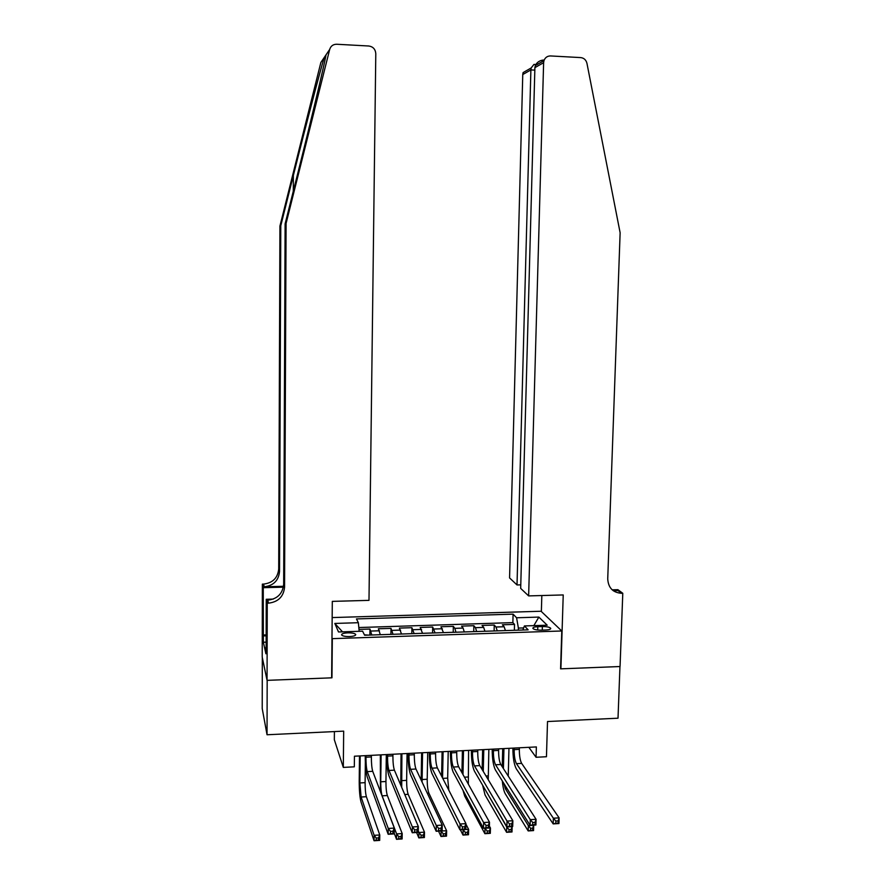 <?xml version="1.0" encoding="UTF-8"?>
<svg xmlns="http://www.w3.org/2000/svg" width="885" height="885" viewBox="0 0 885 885"><rect width="100%" height="100%" fill="white"/><g stroke="black" fill="none" stroke-linecap="round" stroke-linejoin="round"><path stroke-width="1.33" d="M349.52 636.569C353.801 636.304 355.87 635.596 355.715 634.445C354.719 633.339 352.086 632.808 347.816 632.841C343.524 633.096 341.455 633.804 341.599 634.965C342.595 636.061 345.227 636.603 349.52 636.569M334.408 731.585L334.331 739.727L343.314 767.406L354.321 766.83L354.442 756.21L536.365 746.929L536.067 757.272L546.454 756.73L547.516 721.529L618.018 718.2L619.954 666.527L560.581 668.85L561.776 630.983L332.317 638.649L331.986 637.842M262.314 657.577L262.214 708.52L267.038 734.76L267.17 680.355L331.963 677.81L332.317 638.649M561.776 630.983L541.067 611.247L332.163 617.575M505.435 630.585L504.14 626.746L502.381 624.788L514.528 624.401L514.362 630.286M497.248 630.85L495.976 627.011L494.25 625.042L494.107 630.95M494.25 625.042L482.037 625.441L483.686 627.41L484.914 631.259M464.249 631.945L463.109 628.073L461.561 626.104L473.862 625.706L473.729 631.625M443.462 632.631L440.962 626.757L453.341 626.359L453.209 632.31M422.543 633.317L420.231 627.432L432.688 627.022L432.577 632.985M401.491 634.014L399.378 628.096L411.912 627.697L411.813 633.671M380.307 634.711L378.393 628.77L391.004 628.372L390.916 634.368M542.361 626.547L537.803 626.702C534.385 626.879 532.737 627.443 532.858 628.383C533.92 629.556 536.719 630.153 541.233 630.153L545.835 629.998C549.231 629.81 550.868 629.257 550.736 628.328C549.662 627.144 546.875 626.547 542.361 626.547L542.262 630.12M523.654 627.93L518.389 628.096L516.586 617.774L513.09 614.146L356.467 618.936L358.359 622.708L334.829 623.438L338.512 631.967L362.596 631.193L364.62 635.231L528.146 629.832L524.418 625.938L522.869 630.009M516.586 617.774L538.865 617.088L547.195 625.197L524.418 625.938M514.528 624.401L512.869 622.62L358.812 627.531M371.8 634.999L369.963 629.047L358.989 629.401M391.004 628.372L393.04 634.291M411.912 627.697L414.147 633.594M432.688 627.022L435.11 632.908M453.341 626.359L454.846 628.339L455.952 632.211M473.862 625.706L475.466 627.675L476.661 631.536M518.322 630.153L518.389 628.096M343.314 767.406L343.679 731.143L267.038 734.76M528.843 747.316L536.067 757.272M512.869 622.62L513.09 614.146M369.963 629.047L369.886 635.065M358.359 622.708L359.166 631.304M533.832 625.64L538.865 617.088M334.829 623.438L342.528 631.846M331.963 677.81L331.643 676.925M514.207 748.057L514.174 749.628C514.152 756.056 514.915 760.735 516.453 763.655L553.368 818.216L559.11 817.862L558.933 823.548L553.18 823.902L516.309 768.811C514.041 764.507 512.902 757.604 512.891 748.124M519.384 747.803L519.34 749.363C519.318 755.79 520.092 760.458 521.652 763.379L559.11 817.862L558.169 820.904L555.869 821.048L555.791 823.327L558.092 823.183L558.169 820.904M555.791 823.327L553.18 823.902L553.368 818.216L555.869 821.048M558.092 823.183L558.933 823.548M513.776 630.308L506.154 630.551M502.237 766.753L502.713 748.644M508.963 748.334L508.244 776.09M503.941 748.588L503.421 768.589M503.797 783.325L505.39 788.778L528.334 825.628L533.71 825.296L533.555 830.584L528.179 830.926L505.258 793.745C503.875 791.267 502.89 787.008 502.326 780.968M533.611 825.141L532.781 828.139L530.624 828.283L530.569 830.407L532.715 830.263L532.781 828.139M530.569 830.407L528.179 830.926L528.334 825.628L530.624 828.283M532.715 830.263L533.555 830.584M528.633 595.904L543.622 62.68L534.894 67.647L520.679 588.403L528.633 595.904L563.225 594.941L560.902 668.839L620.053 666.527L622.786 593.282L617.896 589.675L612.177 589.83M543.357 60.047C539.584 60.479 536.896 62.315 535.314 65.579L543.976 60.611C545.171 57.525 547.339 55.965 550.503 55.943L580.704 57.591C583.978 58.001 586.058 59.903 586.943 63.311L620.131 232.755L607.73 578.901C608.294 587.872 612.929 592.673 621.657 593.315L622.786 593.282M541.366 611.524L541.83 595.539M517.017 584.952L530.889 69.915L522.758 74.539L509.572 577.927L517.017 584.952L520.767 584.852M613.25 590.715L617.951 590.583L621.657 593.315M522.758 74.539L523.09 72.592L531.155 67.968L530.889 69.915L534.828 70.125M543.976 60.611L543.622 62.68M535.624 64.505L533.954 64.417L531.155 67.968M535.314 65.579L534.894 67.647M286.076 223.44L285.114 223.85L298.267 171.369C310.967 120.825 324.131 65.579 326.056 54.804L324.22 57.514C319.828 72.028 305.358 127.385 293.366 175.44L280.788 225.708L279.527 571.588C278.587 580.593 273.487 585.649 264.239 586.777L263.542 584.1L262.358 584.133L262.214 657.068L267.06 680.355L331.632 677.833L332.306 601.38L368.99 600.362L375.793 53.675C375.417 49.239 373.094 46.684 368.846 46.009L336.632 44.25C333.092 44.294 330.769 46.031 329.674 49.46L286.076 223.44L284.572 587.175C283.576 596.623 278.222 601.955 268.509 603.161L267.248 603.194L267.06 680.355M280.788 225.708L279.925 226.084L278.709 569.044C277.768 577.96 272.713 582.983 263.542 584.1M268.509 603.161L267.735 600.196C277.359 599.001 282.669 593.724 283.665 584.354L285.114 223.85M324.22 57.514L320.868 62.47L279.925 226.084M267.248 603.194L266.241 599.278L266.131 647.267M266.142 642.134L263.365 642.233L265.898 653.772L265.909 647.267M263.365 642.233L263.265 587.695L262.358 584.133M266.241 599.278L273.244 599.09M283.532 586.29L264.239 586.777M283.388 587.175L263.265 587.695M263.177 634.999L266.153 634.899M266.153 635.817L263.376 635.917M493.432 749.119L493.399 750.69C493.376 757.14 494.095 761.83 495.545 764.773L530.281 819.643L536.067 819.289L535.901 824.997L530.115 825.362L495.412 769.939C493.288 765.614 492.215 758.688 492.193 749.186M498.642 748.854L498.598 750.425C498.587 756.874 499.317 761.554 500.788 764.496L536.067 819.289L535.071 822.342L532.748 822.486L532.681 824.776L535.005 824.632L535.071 822.342M532.681 824.776L530.115 825.362L530.281 819.643L532.748 822.486M535.005 824.632L535.901 824.997M472.524 750.181L472.49 751.763C472.479 758.235 473.154 762.947 474.504 765.901L507.028 821.092L512.857 820.727L512.703 826.446L506.873 826.822L474.393 771.078C472.391 766.731 471.384 759.784 471.373 750.248M477.767 749.916L477.734 751.498C477.723 757.958 478.398 762.66 479.781 765.614L512.857 820.727L511.807 823.791L509.472 823.946L509.406 826.236L511.74 826.092L511.807 823.791M509.406 826.236L506.873 826.822L507.028 821.092L509.472 823.946M511.74 826.092L512.703 826.446M451.483 751.254L451.45 752.836C451.45 759.33 452.069 764.054 453.341 767.029L483.619 822.541L489.482 822.176L489.339 827.917L483.476 828.294L453.231 772.229C451.372 767.848 450.432 760.879 450.41 751.31M456.76 750.989L456.726 752.571C456.715 759.053 457.357 763.777 458.64 766.742L489.482 822.176L488.376 825.262L486.02 825.406L485.965 827.707L488.31 827.563L488.376 825.262M485.965 827.707L483.476 828.294L483.619 822.541L486.02 825.406M488.31 827.563L489.339 827.917M430.309 752.339L430.287 753.92C430.276 760.436 430.862 765.182 432.024 768.169L460.034 824.001L465.941 823.636L465.82 829.4L459.912 829.776L431.924 773.379C430.21 768.988 429.336 761.985 429.313 752.394M435.619 752.073L435.586 753.655C435.586 760.16 436.172 764.894 437.367 767.881L465.941 823.636L464.769 826.734L462.401 826.878L462.357 829.19L464.725 829.046L464.769 826.734M462.357 829.19L459.912 829.776L460.034 824.001L462.401 826.878M464.725 829.046L465.82 829.4M493.41 630.983L485.732 631.226M482.148 769.563L482.624 749.672M488.841 749.352L488.255 779.729M483.785 749.617L483.265 771.421M484.56 788.535L506.74 826.988L512.149 826.645L512.006 831.966L506.596 832.309L485.035 794.918L482.59 785.139M512.061 826.49L511.176 829.51L509.008 829.643L508.941 831.778L511.11 831.646L511.176 829.51M508.941 831.778L506.596 832.309L506.74 826.988L509.008 829.643M511.11 831.646L512.006 831.966M472.911 631.658L465.189 631.912M461.937 772.66L462.412 750.701M468.585 750.392L468.331 784.143M463.508 750.646L462.977 774.541M484.925 828.194L490.456 828.017L490.323 833.338L484.88 833.692L464.691 796.102L462.999 790.338M489.383 826.081L490.456 828.017L489.427 830.893L487.237 831.026L487.192 833.161L489.372 833.028L489.427 830.893M487.192 833.161L484.88 833.692L485.002 828.36L487.237 831.026M489.372 833.028L490.323 833.338M452.279 632.332L444.513 632.598M441.604 776.134L442.091 751.741M448.208 751.431L447.666 778.114L448.839 790.272M443.097 751.686L442.566 778.026M463.043 829.577L468.608 829.389L468.486 834.732L463.01 835.086L460.355 829.743M465.93 824.156L468.608 829.389L467.523 832.276L465.333 832.409L465.278 834.555L467.479 834.422L467.523 832.276M465.278 834.555L463.01 835.086L463.132 829.732L465.333 832.409M467.479 834.422L468.486 834.732M431.526 633.018L423.716 633.284M421.183 780.161L421.625 752.781M427.709 752.471L427.212 779.242C427.212 785.526 427.765 790.161 428.882 793.148L446.626 830.772L446.516 836.137L440.995 836.491L438.54 831.115M422.565 752.737L422.09 782.119M441.029 830.96L446.626 830.772L445.487 833.67L443.274 833.814L443.23 835.96L445.443 835.816L445.487 833.67M443.23 835.96L440.995 836.491L441.106 831.115L443.274 833.814M445.443 835.816L446.516 836.137M409.003 753.423L408.981 755.016C408.981 761.542 409.512 766.31 410.585 769.308L436.283 825.473L442.234 825.108L442.124 830.893L436.172 831.269L410.496 774.541C408.914 770.127 408.118 763.102 408.096 753.467M414.346 753.157L414.313 754.739C414.313 761.266 414.866 766.023 415.961 769.021L442.234 825.108L441.007 828.216L438.617 828.371L438.573 830.683L440.962 830.539L441.007 828.216M438.573 830.683L436.172 831.269L436.283 825.473L438.617 828.371M440.962 830.539L442.124 830.893M410.64 633.715L402.775 633.97M400.761 785.128L401.049 753.832M407.078 753.522L406.635 780.371C406.635 786.676 407.155 791.323 408.173 794.332L424.49 832.165L424.391 837.542L418.837 837.896L416.581 832.497M401.901 753.788L401.702 787.351M418.284 830.971L418.926 832.508L424.49 832.165L423.295 835.075L421.072 835.219L421.039 837.376L423.262 837.232L423.295 835.075M421.039 837.376L418.837 837.896L418.926 832.508L421.072 835.219M423.262 837.232L424.391 837.542M387.553 754.518L387.53 756.111C387.53 762.66 388.028 767.45 389.002 770.459L412.366 826.955L418.362 826.59L418.251 832.387L412.266 832.763L388.924 775.714C387.486 771.266 386.756 764.22 386.723 754.562M392.929 754.241L392.907 755.834C392.907 762.383 393.405 767.162 394.411 770.171L418.362 826.59L417.067 829.71L414.667 829.864L414.623 832.188L417.023 832.044L417.067 829.71M414.623 832.188L412.266 832.763L412.366 826.955L414.667 829.864M417.023 832.044L418.251 832.387M389.621 634.412L381.712 634.667M380.45 791.644L380.34 754.883M386.325 754.584L385.937 781.51C385.937 787.827 386.402 792.506 387.342 795.526L402.199 833.57L402.122 838.958L396.524 839.323L394.234 833.227M381.114 754.85L380.738 781.798C380.749 788.126 381.203 792.794 382.11 795.825L396.613 833.913L402.199 833.57L400.96 836.491L398.726 836.635L398.692 838.792L400.927 838.659L400.96 836.491M398.692 838.792L396.524 839.323L396.613 833.913L398.726 836.635M400.927 838.659L402.122 838.958M365.97 755.613L365.947 757.217C365.959 763.788 366.401 768.589 367.275 771.62L388.272 828.46L394.312 828.083L394.223 833.902L388.183 834.278L367.209 776.886C365.925 772.417 365.262 765.348 365.228 755.657M371.379 755.347L371.357 756.94C371.368 763.512 371.822 768.302 372.718 771.333L394.312 828.083L392.951 831.225L390.528 831.369L390.495 833.703L392.918 833.559L392.951 831.225M390.495 833.703L388.183 834.278L388.272 828.46L390.528 831.369M392.918 833.559L394.223 833.902M368.47 635.109L364.41 634.811M360.195 755.912L359.874 782.948L361.113 797.02L374.145 835.329L379.776 834.975L379.698 840.396L374.067 840.75L361.058 802.098C359.83 797.507 359.21 790.482 359.21 781.012L359.498 755.945M365.35 762.472L365.107 782.661C365.107 789 365.538 793.679 366.379 796.721L379.776 834.975L378.481 837.918L376.225 838.062L376.191 840.23L378.448 840.086L378.481 837.918M376.191 840.23L374.067 840.75L374.145 835.329L376.225 838.062M378.448 840.086L379.698 840.396M495.976 627.011L504.14 626.746M371.014 631.06L379.488 630.784M392.166 630.374L400.595 630.098M413.195 629.7L421.559 629.423M434.081 629.014L442.4 628.748M454.846 628.339L463.109 628.073M475.466 627.675L483.686 627.41M537.704 630.02L537.803 626.702M519.34 749.363L514.174 749.628M521.652 763.379L516.453 763.655M508.267 774.784L507.437 774.829M507.149 788.679L505.39 788.778M293.366 175.44L293.289 191.215M279.527 571.588L278.709 569.044M283.665 584.354L284.572 587.175M329.674 49.46L326.056 54.804M498.598 750.425L493.399 750.69M500.788 764.496L495.545 764.773M477.734 751.498L472.49 751.763M479.781 765.614L474.504 765.901M456.726 752.571L451.45 752.836M458.64 766.742L453.341 767.029M435.586 753.655L430.287 753.92M437.367 767.881L432.024 768.169M488.188 775.891L486.02 776.012M467.988 776.997L464.459 777.196M447.666 778.114L442.754 778.391M427.212 779.242L422.079 779.519M428.882 793.148L427.311 793.237M414.313 754.739L408.981 755.016M415.961 769.021L410.585 769.308M406.635 780.371L401.48 780.658M408.173 794.332L404.744 794.531M392.907 755.834L387.53 756.111M394.411 770.171L389.002 770.459M385.937 781.51L380.738 781.798M387.342 795.526L382.11 795.825M371.357 756.94L365.947 757.217M372.718 771.333L367.275 771.62M365.107 782.661L359.874 782.948M366.379 796.721L361.113 797.02M535.823 64.516L533.954 64.417"/></g></svg>
